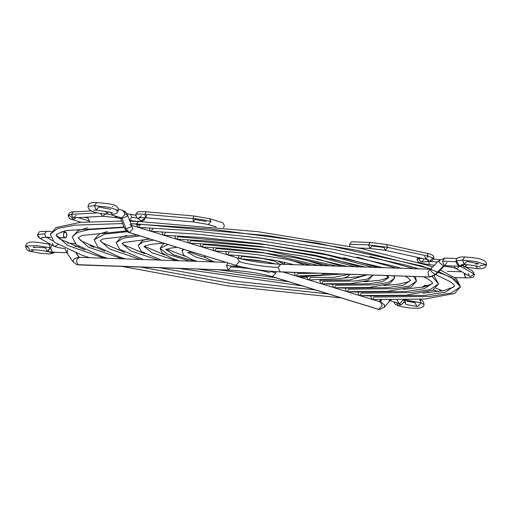 <?xml version="1.0" encoding="UTF-8"?>
<svg xmlns="http://www.w3.org/2000/svg" width="512" height="512" viewBox="0 0 512 512"><rect width="100%" height="100%" fill="white"/><g stroke="black" fill="none" stroke-linecap="round" stroke-linejoin="round"><path stroke-width="0.77" d="M269.203 263.475L269.862 262.522L269.203 263.475M229.376 255.45L234.112 255.194L229.376 255.45M277.235 260.717L284.627 264.39L277.235 260.717M278.746 263.475L274.317 261.101L262.381 258.483L241.811 256.307L240.307 258.733M238.349 255.494L239.238 258.451L238.349 255.494M215.821 251.277L221.178 251.232L215.821 251.277M290.752 260.147L305.05 265.094L290.752 260.147M225.632 251.501L226.592 254.592L225.632 251.501M229.088 252.39L227.418 254.848M287.699 272.186L301.907 272.634L294.336 272.486L295.277 275.738L294.336 272.486L285.939 272.083M197.197 261.389L192.32 259.757L183.712 255.194L182.074 251.091L183.808 249.414L182.074 251.091L182.867 249.12M202.79 247.264L208.448 247.302L202.79 247.264M188.109 252.512L195.277 256.845L213.133 261.939L195.277 256.845L188.109 252.512M318.797 273.21L297.773 273.542L296.102 275.994M318.822 265.568L264.774 253.056L216.365 248.474L214.694 250.931M323.834 265.741L304.064 259.546M212.915 247.546L213.869 250.675L212.915 247.546M307.059 276.403L342.438 274.022L307.059 276.403L308 279.654L307.059 276.403L300.442 276.122L307.059 276.403M307.027 277.325L299.11 276.922M189.747 261.133L167.155 254.016L160.096 248.275L168.038 244.557L160.096 248.275L163.213 244.218L164.698 243.526M189.901 243.296L195.789 243.373L189.901 243.296M166.029 249.037L172.87 254.515L194.682 261.306L173.619 254.842L166.042 249.491M349.44 274.266L333.466 277.363L310.496 277.459L308.826 279.91M337.274 266.202L265.248 250.266L203.642 244.557L201.971 247.014M342.208 266.368L317.299 258.944M200.198 243.603L201.146 246.758L200.198 243.603M319.782 280.32L349.504 280.013L366.592 275.021L349.504 280.013L319.782 280.32L320.717 283.571L319.782 280.32M161.35 260.16L141.203 251.418L138.118 245.459L142.797 242.054L153.664 240.134L142.797 242.054L138.118 245.459L142.605 240.48L146.522 239.174M177.075 239.347L183.162 239.456L177.075 239.347M144.038 246.515L152.173 252.877L176.448 260.678L152.173 252.877L144.038 246.515M330.509 258.33L360.41 266.995L330.509 258.33M372.621 275.059L372.582 275.501L372.589 275.059L372.582 275.501L367.245 279.104L355.008 281.011L323.213 281.376L321.549 283.827M355.507 266.829L316.576 256.192L265.773 247.482L190.918 240.64L189.254 243.098M187.475 239.667L188.422 242.842L187.475 239.667M332.506 284.237L368.39 283.846L382.31 281.722L388.602 277.709L382.31 281.722L368.39 283.846L332.506 284.237L333.44 287.494L332.506 284.237L325.722 283.962M143.43 259.539L119.61 249.229L116.141 242.65L123.43 238.112L139.878 235.885L123.43 238.112L116.141 242.65L121.158 237.158L126.893 235.36M164.288 235.405L170.56 235.539L164.288 235.405M122.061 243.565L130.842 250.938L158.317 260.051L130.842 250.938L122.061 243.565M343.693 257.715L378.522 267.616L343.693 257.715M394.278 275.802L394.56 278.31L393.606 275.782L394.56 278.31L388.218 282.592L373.69 284.864L335.936 285.293L334.272 287.744M386.144 275.526L388.64 277.786L388.064 275.59M373.638 267.45L326.426 254.874L266.317 244.71L178.195 236.723L176.531 239.181M174.758 235.738L175.699 238.925L174.758 235.738M345.229 288.154L387.232 287.68L403.437 285.171L410.598 280.429L403.437 285.171L387.232 287.68L345.229 288.154L346.163 291.411L345.229 288.154L338.33 287.878L345.229 288.154M125.504 258.925L119.629 257.037L97.773 246.835L94.163 239.834L104.486 234.138L127.142 231.706L104.486 234.138L94.163 239.834L99.418 233.965L107.334 231.552M151.514 231.475L157.965 231.622L151.514 231.475M100.09 240.653L109.6 249.03L140.243 259.43L109.6 249.03L100.09 240.653M356.864 257.101L396.582 268.237L356.864 257.101M415.219 276.525L416.538 281.126L413.626 276.467L416.538 281.126L409.197 286.08L392.371 288.71L348.659 289.21L346.995 291.661M162.035 231.808L162.976 235.008L162.035 231.808M165.472 232.806L163.808 235.258M357.952 292.07L406.003 291.52L424.506 288.634L432.582 283.187L424.506 288.634L406.003 291.52L357.952 292.07L358.886 295.328L357.952 292.07L350.918 291.795L357.952 292.07M107.578 258.31L100.909 256.166L76.147 244.621L72.192 237.018L77.216 232.518L89.21 229.581L124.134 227.443L89.21 229.581L77.216 232.518L72.192 237.018L77.933 230.662L87.814 227.75M138.752 227.546L145.382 227.706L138.752 227.546M78.118 237.779L88.435 247.149L122.214 258.816L88.435 247.149L78.118 237.779L81.926 235.469L126.227 230.97M370.029 256.486L414.605 268.858L370.029 256.486M434.112 275.981L438.515 283.942L432.41 276.723L438.515 283.942L430.17 289.574L411.053 292.557L361.382 293.126L359.712 295.584M149.312 227.885L150.259 231.085L149.312 227.885M152.755 228.89L151.085 231.341M370.669 295.987L424.691 295.373L445.485 292.122L454.56 285.997L445.485 292.122L424.691 295.373L370.669 295.987L371.61 299.245L370.669 295.987L363.501 295.712L370.669 295.987M89.658 257.696L82.189 255.296L54.24 242.163L50.214 234.202L57.613 228.499L74.95 225.133L122.63 223.558L74.95 225.133L57.613 228.499L50.214 234.202L56.115 227.514L80.282 222.355L121.67 221.056M438.726 271.706L455.635 279.974L460.493 286.758L451.571 277.466L421.664 265.926L316.973 242.976L209.696 228.902L130.893 223.738L136.595 223.917L138.419 221.459L136.595 223.917L267.206 235.526L357.165 250.31L431.437 269.075M138.362 227.424L140.032 224.973L136.563 224.858M84.973 249.92L60.051 239.085L56.608 236.019L56.141 234.963L67.354 245.312L104.205 258.195L67.354 245.312L56.141 234.963L56.883 234.035L66.003 230.528L123.987 227.072M140.813 267.098L141.798 267.309L140.813 267.098M440.365 270.022L456.557 278.88L460.493 286.758L451.149 293.062L429.734 296.41L374.106 297.043L372.435 299.501M136.595 223.917L137.536 227.168L136.595 223.917M442.502 261.222L444.832 258.08L442.502 261.222L456.064 261.69L442.502 261.222L444.218 265.658L442.502 261.222M457.261 258.509L444.832 258.08L438.931 260.563L439.469 262.56L443.507 265.965L444.218 265.658L443.507 265.965L439.469 262.56L438.931 260.563L439.821 260.499M446.893 262.573L444.666 265.709L443.507 265.965L444.397 265.907L435.942 274.547L429.696 276.973C427.187 273.6 427.507 271.091 430.656 269.459C427.494 271.085 427.174 273.594 429.696 276.973L279.808 271.827L429.696 276.973L435.059 274.611L443.507 265.965L435.059 274.611L431.021 271.2L430.483 269.21L431.021 271.2L435.059 274.611L435.942 274.547L430.048 277.03L280.16 271.885L278.099 267.392L280.774 264.307M236.666 257.786L237.306 257.888L239.27 261.651C246.234 264.07 267.584 267.226 278.099 267.392L280.16 271.885C263.13 271.014 248.096 268.781 235.059 265.19L235.699 265.299L239.27 261.651L237.306 257.888C249.568 261.254 263.936 263.373 280.422 264.25L278.099 267.392C267.584 267.226 246.234 264.07 239.27 261.651L235.699 265.299L129.312 232.544L126.061 228.902L124.39 228.102L126.061 228.902L131.04 226.829L131.514 225.35L131.04 226.829L126.061 228.902L122.01 218.413L126.989 216.339L127.462 214.854L126.989 216.339L122.01 218.413L126.061 228.902L129.312 232.544L235.699 265.299L128.666 232.435L129.312 232.544L132.883 228.89L131.539 225.427L132.883 228.89L129.312 232.544L128.666 232.435L126.842 230.464M125.011 212.493L122.541 210.413L123.187 210.522L125.152 214.278L121.581 217.933L122.01 218.413L121.581 217.933L125.152 214.278L123.187 210.522L125.562 211.93L127.462 214.854L131.514 225.35L129.843 224.544M111.309 214.771L113.133 214.176L111.309 214.771L121.581 217.933L111.309 214.771M105.779 211.136L106.886 214.054L105.779 211.136M110.797 209.344L98.829 207.021L96.154 210.106L94.445 205.67L88.064 206.432L94.445 205.67L96.768 202.528L94.445 205.67L108.838 207.264L118.374 210.317L115.981 211.034M456.09 260.87C456.026 257.978 458.931 256.678 464.794 256.966C471.424 257.664 487.533 258.01 486.4 264.749L475.795 261.517L462.47 260.109L456.09 260.87C456.186 263.181 457.139 264.698 458.957 265.434L460.109 265.734L463.027 264.582L460.109 265.734L458.957 265.434L457.037 261.702L456.09 260.87L462.47 260.109L464.794 256.966L462.47 260.109L475.795 261.517L486.4 264.749L480.019 265.51M475.629 264.16L478.822 263.782L466.854 261.459L464.179 264.544L462.47 260.109L464.531 264.602C468.282 264.576 477.587 265.984 480.282 267.104M475.642 265.894L477.696 268.653L475.642 265.894M125.792 214.054L127.462 214.854M108.384 211.61L106.886 214.054L110.662 214.662L120.934 217.824M106.886 214.054C94.227 213.286 87.949 210.746 88.064 206.432C88.122 203.52 91.021 202.221 96.768 202.528C106.048 203.77 118.931 203.328 118.374 210.317L108.838 207.264L94.445 205.67L96.154 210.106L112.262 212.666M109.888 211.942L112.314 214.131L113.082 214.182C116.352 213.811 118.118 212.525 118.374 210.317M120.352 217.645L122.01 218.413L120.352 217.645M438.931 260.563L430.483 269.21L431.366 269.146M444.57 265.715L459.04 266.214L457.139 264.141L458.688 266.15L460.672 266.176L462.746 265.542L463.834 264.582M466.758 264.723L464.634 267.034L463.104 265.299M463.04 264.851L463.578 266.483L464.634 267.034L465.85 266.31L466.816 264.57M349.76 246.246L349.606 244.243L368.474 244.89L370.086 248.41L368.474 244.89L387.61 247.309L385.242 250.323L387.61 247.309L428.192 256.179L425.824 259.194L428.192 256.179L433.69 258.278C434.496 256.038 432.301 254.394 427.098 253.35L428.192 256.179L427.098 253.35L386.522 244.48L370.291 242.432L351.424 241.786L349.606 244.243L368.474 244.89L370.291 242.432L368.474 244.89L387.61 247.309L386.522 244.48L387.61 247.309L428.192 256.179L433.69 258.278L431.853 258.886L429.574 261.35L428.922 261.312L426.918 259.45L428.922 261.312L429.574 261.35L421.421 262.099L420.768 262.067L418.592 258.605L417.075 259.11L421.798 258.31L418.592 258.605L418.861 257.67L418.592 258.605L420.768 262.067L421.261 262.112M384.154 247.494L371.91 245.952L370.086 248.41L385.242 250.323L384.154 247.494M423.699 259.642L421.421 262.099M434.406 265.19L429.133 264.64L428.902 261.414L429.21 264.672L420.845 263.206M466.029 267.341L472.557 271.034L474.598 274.605C472.32 277.882 474.842 277.536 465.837 277.888L464.224 274.374L466.336 274.381L464.224 274.374L464.48 273.338L464.224 274.374L465.562 277.843L454.778 277.472L465.837 277.888L454.835 277.51M429.754 261.331L437.427 262.099L429.754 261.331M469.619 276.243L470.707 276.576L473.933 273.888L459.859 265.926L473.933 273.888L470.707 276.576L469.613 276.237L468.237 273.389M447.45 271.315L461.702 271.763M469.613 276.237L455.546 268.282L456.64 268.621L459.808 266.221L456.64 268.621L455.546 268.282L454.15 266.042M444.608 265.734L444.902 266.24L444.608 265.734M445.318 265.741L444.902 266.24C450.56 266.938 454.112 267.616 455.546 268.282L455.546 268.282M428.845 260.058L425.824 259.194L424.736 256.365M407.027 301.286L414.963 302.669L416.928 306.426L417.568 306.534L421.146 302.88L423.936 304.397L421.146 302.88L419.757 299.386L421.146 302.88L405.312 299.878M399.418 304.141L398.95 304.333L400.147 304.237L397.984 303.13L400.147 304.237C401.171 305.056 402.694 303.878 404.73 300.698L403.251 299.91L399.731 303.578L399.091 303.469L399.731 303.578L403.302 299.923L404.73 300.698L404.749 299.885M380.192 301.626L384.493 304.87L384.288 307.264L384.493 304.87L380.192 301.626L379.533 301.683L380.192 301.626L381.798 299.776L380.192 301.626M283.078 271.987L380.32 301.926L382.285 305.683L378.714 309.338L272.32 276.576L275.891 272.928L269.12 271.142L275.891 272.922L275.878 271.674L275.891 272.922L272.32 276.576L271.68 276.467L378.714 309.338L379.52 309.472L378.714 309.338L382.285 305.683L380.32 301.926L379.674 301.818M379.52 309.472L384.288 307.264L379.52 309.472L378.074 309.229L271.68 276.467C259.418 273.107 245.05 270.982 228.563 270.112L78.33 264.902C75.821 261.523 76.141 259.021 79.29 257.389L76.045 253.139L79.194 257.338L78.669 257.03L73.946 258.938L72.973 261.747L73.946 258.938L78.669 257.03L79.29 257.389C76.128 259.014 75.808 261.523 78.33 264.902L228.211 270.054L226.502 265.619L240.25 266.592L226.502 265.619L227.712 262.931L226.502 265.619L228.211 270.054L230.886 266.97C241.402 267.136 262.752 270.291 269.715 272.71M52.346 252.192L66.822 252.691L52.346 252.192L50.637 247.763L51.853 245.062L50.637 247.757L52.346 252.192M34.573 247.808L33.178 247.046L45.594 247.878L47.149 251.526L47.533 251.565L50.637 247.757L36.211 245.581L25.6 246.08L28.397 247.597L30.362 251.354L31.002 251.462L33.837 249.805L31.002 251.462L30.362 251.354C27.661 250.957 26.074 249.197 25.6 246.08L36.211 245.581L50.432 247.731L47.149 251.526C43.565 250.522 33.818 249.485 30.925 249.894M50.701 244.41L48.883 244.083L50.432 247.731L48.883 244.083C39.462 242.874 26.784 239.136 25.6 246.08M405.184 302.867L403.936 302.598L405.184 302.867M396.384 302.637L398.387 305.792L399.027 305.894L402.048 303.936L399.027 305.894L398.387 305.792C406.931 308.339 425.171 310.278 423.936 304.397L423.738 302.541L422.349 300.614L419.949 299.379M49.274 251.923L51.334 252.832L53.658 252.288M65.069 248.717L66.822 252.691L65.069 248.717M67.014 252.723L67.725 249.837L66.803 252.602L67.443 253.05M72.973 261.747L76.845 264.653L72.973 261.747L66.803 252.602M391.13 299.923L390.336 300.294L391.13 299.923M388.941 300.602L390.618 299.974L384.288 307.264M397.101 299.949L399.091 303.469L390.01 300.672M405.28 300.109L421.146 302.88L417.568 306.534L405.792 304.499L405.28 300.109M48.87 251.482L51.334 252.832L54.086 251.981M435.891 288.378L439.392 289.453L440.883 291.2L439.392 289.453L442.566 290.886M433.293 290.042L438.394 291.61L433.293 290.042M422.982 287.091L425.498 285.248L427.034 286.08M427.098 286.17L425.965 285.318L425.018 285.286L423.68 286.048L422.822 287.533M82.01 248.429L82.01 248.922L82.01 248.429M37.613 234.592L38.086 236.736L39.654 238.163L40.749 238.502L43.373 237.28L40.749 238.502L39.654 238.163L37.613 234.592L44.55 233.766L46.643 231.354L44.55 233.766L45.888 237.235L50.605 237.395L45.888 237.235L44.55 233.766L37.613 234.592C39.885 231.315 37.37 231.654 46.368 231.302L51.226 231.469M74.925 246.33L79.11 246.746L74.925 246.33M46.598 237.293L52.838 240.826L46.598 237.293M64.762 237.882L58.17 237.658L64.762 237.882C62.797 235.238 63.046 233.28 65.51 232C67.475 234.643 67.226 236.602 64.762 237.882L63.654 236.646L63.418 234.413L63.917 232.864L65.171 231.955L66.144 232.422L66.867 234.304L66.579 236.557L65.779 237.677L58.214 237.696M61.357 231.821L65.51 232M39.654 238.163L53.722 246.118L54.816 246.458L57.754 244.73L54.816 246.458L53.722 246.118L52.346 243.264M68.237 215.149C68.454 217.83 69.978 219.36 72.813 219.738L73.318 219.827L75.93 217.734L73.318 219.827L72.813 219.738L71.277 216.8L68.237 215.149L71.322 214.336L73.568 211.878L71.322 214.336L97.939 212.896L71.322 214.336L73.357 217.805L73.894 217.85L73.357 217.805L71.322 214.336L68.237 215.149C69.242 212.608 71.021 211.514 73.568 211.878L90.822 210.944M131.61 217.274L129.587 220.352L131.61 217.274L130.688 214.483L131.61 217.274L137.114 217.926L131.61 217.274M129.587 220.358L136.435 221.306L141.6 221.35L144.301 220.038L144.787 218.106L141.504 220.755L140.058 220.186L141.504 220.755L144.787 218.106L144.813 217.677L144.787 218.106L144.173 217.632L144.998 218.432L145.005 217.696M135.821 215.104C135.014 214.042 138.086 213.773 145.024 214.291L146.125 211.789L145.024 214.291L192.928 218.515C200.275 219.219 206.304 220.25 211.008 221.6L209.472 218.662L211.008 221.6L208.218 224.461L207.712 224.378L216.256 226.938L208.218 224.461L211.008 221.6C206.304 220.25 200.275 219.219 192.928 218.515L194.029 216.006L192.928 218.515L193.504 221.965L192.928 218.515L145.024 214.291L145.6 217.747L145.024 214.291C138.086 213.773 135.014 214.042 135.821 215.104M206.176 221.434L194.605 219.456L193.504 221.965L207.712 224.378L215.917 226.899M89.389 221.658L89.504 221.088L78.214 217.613L89.504 221.088L87.968 218.15L85.024 217.242M223.52 227.68L224.403 225.722L222.867 222.784L209.472 218.662L194.029 216.006L146.125 211.789C137.632 211.379 139.834 211.59 137.421 212.186L135.565 214.707L136.902 217.766L138.349 218.336L140.653 217.562M146.701 215.238L145.6 217.747L193.504 221.965M141.632 215.686L138.349 218.336L136.896 217.76L140.058 220.186M120.704 218.56L115.731 217.555L117.101 216.646L115.731 217.555L114.79 215.93M100.378 213.299L102.438 216.23L102.982 216.275L102.438 216.23L100.378 213.299M105.216 213.907L102.982 216.275L115.731 217.555M76.141 215.386L73.894 217.85L102.982 216.275M267.507 262.035L243.2 258.925M284.314 262.195L284.678 264.237M240.525 258.79L255.661 260.128L266.835 261.907L275.763 264.013M305.274 263.462L306.406 265.139M289.101 272.192L283.424 272.09M227.462 254.861L238.707 255.52L256.467 257.395L276.077 260.493L293.965 264.71M204.25 255.706L205.523 257.587L212.192 261.037L215.123 262.003M205.427 257.498L200.051 256.006L189.562 252.051M325.773 264.755L327.078 265.85M325.952 273.459L320.762 275.098L296.141 276.006M214.739 250.944L231.251 251.91L257.146 254.643L285.754 259.168L311.885 265.331M187.578 252.781L191.245 251.699M184.928 256.205L166.784 249.133M345.99 266.029L346.771 266.528M324.576 274.093L333.088 273.702M350.086 274.285L347.488 276.742L341.626 278.637L308.864 279.923M202.016 247.027L223.795 248.301L257.83 251.891L296.973 258.131L329.811 265.946M160.096 248.275L162.093 252.992L172.051 258.323L179.277 260.774M218.253 269.76L275.539 277.658M165.766 249.683L170.733 248.096L176.979 247.309M164.717 254.931L144.397 246.266M344.461 277.952L359.866 276.582L366.048 274.835M372.582 275.501L368.096 280.48L350.829 283.616L321.587 283.84M189.293 243.11L216.333 244.691L258.515 249.146L305.101 256.506L347.738 266.56M366.451 274.848L366.688 275.174M197.971 269.062L289.088 281.83M143.904 246.63L145.21 245.862L151.11 244.326L163.392 243.123M144.666 253.664L123.642 244.787L122.208 243.424M364.186 281.786L380.064 280.25L388.493 277.536M394.56 278.31L389.549 283.808L369.126 287.494L334.31 287.757M176.57 239.187L208.877 241.082L259.194 246.394L314.778 255.181L365.658 267.174M178.554 268.39L302.362 285.914M122.003 243.629L124 242.438L150.106 239.034M124.71 252.41L102.33 242.81L100.128 240.595M383.808 285.6L398.406 284.218L407.949 281.926L410.573 280.365M416.538 281.126L411.283 286.995L387.75 291.347L347.034 291.674M163.846 235.27L201.414 237.478L259.878 243.642L321.786 253.35L383.584 267.795M405.21 276.179L408.371 278.15L410.605 280.454M159.584 267.744L234.906 281.184L315.469 289.952M100.077 240.678L102.906 238.976L136.986 234.995M104.819 251.168L81.133 240.909L78.118 237.773M403.366 289.408L424.314 286.797L432.122 283.725L432.582 283.187L432.269 282.528L429.568 280.051L423.962 276.826M438.515 283.942L432.768 290.298L406.099 295.226L359.757 295.59M151.123 231.354L196.115 234.042L260.557 240.89L331.091 251.949L394.01 266.195L401.504 268.41M140.883 267.098L231.174 283.514L328.486 293.958M129.914 221.21L138.419 221.459L257.811 231.674L361.779 248.64L426.925 265.133L432.576 267.066M422.893 293.21L443.981 290.592L453.862 286.886L454.56 285.997L454.099 284.941L450.65 281.875L435.834 274.656M460.493 286.758L454.586 293.446L424.832 299.072L372.48 299.514M138.4 227.437L188.922 230.451L261.242 238.144L333.542 249.293L405.824 265.101L419.43 269.024M122.362 266.464L227.456 285.843L341.434 297.946M128.666 232.435L126.291 231.027L124.39 228.102L120.339 217.606M112.506 206.56L113.05 206.496M486.4 264.749C486.317 267.667 483.418 268.966 477.696 268.653L464.333 267.014M461.414 264.685L464.531 264.602M280.422 264.25L430.483 269.21M130.912 225.133L237.306 257.888M118.33 209.03L123.187 210.522M93.389 210.246L96.506 210.163M417.824 257.446L417.075 259.11L417.35 260.845L418.355 262.08L420.448 263.078M439.872 259.731L433.472 259.091M463.219 265.754L462.797 265.51M444.902 266.24L444.141 266.17M433.69 258.278C432.704 260.454 431.334 261.478 429.574 261.35M425.824 259.194L385.242 250.323M358.726 248.019L370.086 248.41M380.32 301.926L379.782 301.837M67.168 252.749L52.698 252.25L47.149 251.526M417.51 306.528L416.928 306.426M393.67 301.798L395.206 304.288L398.387 305.792M379.123 301.555L380.698 299.75M228.563 270.112L76.845 264.653M76.493 253.306L79.213 257.338M54.739 252.32L51.648 253.715L48.653 253.888L40.128 253.261L30.362 251.354M78.938 257.325L225.907 262.374M426.003 285.331L427.725 285.862M427.699 292.109L429.555 292.678M67.309 242.95L75.162 243.738M42.016 237.427L50.618 237.434M65.286 248.749L57.99 247.526L53.722 246.118M94.144 247.36L89.952 245.626M135.539 215.219L126.931 213.722M139.802 217.651L145.6 217.747M73.114 217.734L72.64 217.99L73.894 217.85M81.062 222.278L72.813 219.738"/></g></svg>
